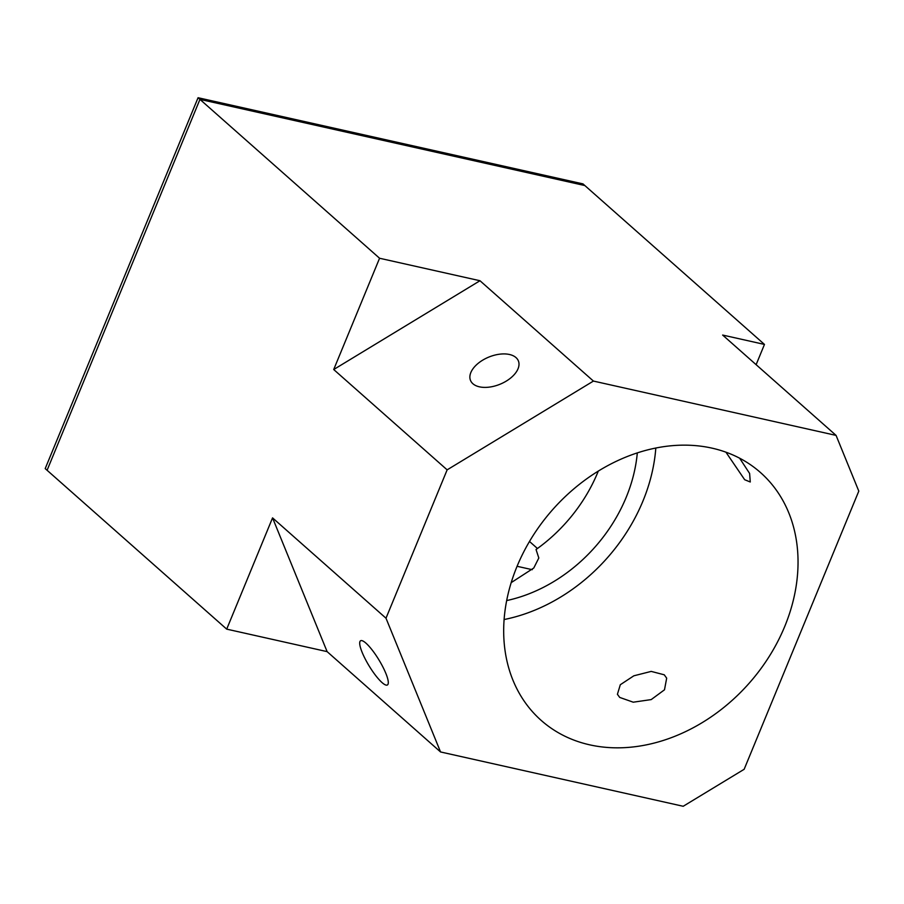 <?xml version="1.0" encoding="UTF-8"?>
<svg xmlns="http://www.w3.org/2000/svg" width="904" height="904" viewBox="0 0 904 904"><rect width="100%" height="100%" fill="white"/><g stroke="black" fill="none" stroke-linecap="round" stroke-linejoin="round"><path stroke-width="1.36" d="M365.962 643.162A25.854 5.752 -121.3 0 0 360.583 640.766A25.854 5.752 -121.3 0 0 365.205 658.948A25.854 5.752 -121.3 0 0 382.03 682.565A25.854 5.752 -121.3 0 0 387.409 684.961A25.854 5.752 -121.3 0 0 382.787 666.779A25.854 5.752 -121.3 0 0 365.962 643.162M619.726 697.425L617.409 694.295L620.313 684.723L633.84 675.808L651.208 671.401L664.259 674.802L666.677 678.169L664.496 689.797L651.196 699.594L633.241 702.193L619.726 697.425M515.981 357.577A25.854 14.69 -22.2 0 0 485.674 358.515A25.854 14.69 -22.2 0 0 470.498 380.414A25.854 14.69 -22.2 0 0 472.894 383.737A25.854 14.69 -22.2 0 0 503.2 382.799A25.854 14.69 -22.2 0 0 518.376 360.888A25.854 14.69 -22.2 0 0 515.981 357.577M739.619 458.181L749.619 473.459L750.264 481.99L744.67 479.719L725.935 452.181M598.312 471.074A144.787 114.718 131.5 0 1 597.849 472.204A144.787 114.718 131.5 0 1 536.038 549.519L538.818 557.994L533.778 568.006L511.178 582.639M506.669 600.572A144.787 114.718 131.5 0 0 626.212 497.29A144.787 114.718 131.5 0 0 637.309 452.881M516.986 566.514A165.477 131.103 131.5 0 0 541.225 720.431A165.477 131.103 131.5 0 0 784.74 626.461A165.477 131.103 131.5 0 0 760.49 472.543A165.477 131.103 131.5 0 0 516.986 566.514M504.104 619.534A165.477 131.103 131.5 0 0 642.947 501.042A165.477 131.103 131.5 0 0 655.818 448.011M327.112 651.626L226.701 629.139L272.556 517.879L327.112 651.626L440.553 751.958L683.198 806.278L744.15 769.293L858.8 491.121L836.076 435.4L593.419 381.07L447.141 469.854L385.997 618.212L440.553 751.958M226.701 629.139L47.087 470.272L199.953 99.383L47.087 470.272L45.2 468.6L198.066 97.722L199.953 99.383L584.865 185.557L199.953 99.383L379.567 258.25L333.712 369.521L447.141 469.854M272.556 517.879L385.997 618.212M537.451 548.502L529.484 541.462M756.117 364.685L764.468 344.424L582.967 183.885L198.066 97.722M333.712 369.521L479.979 280.737L379.567 258.25M479.979 280.737L593.419 381.07M764.468 344.424L722.635 335.056L836.076 435.4M517.077 566.288L532.264 569.689"/></g></svg>
